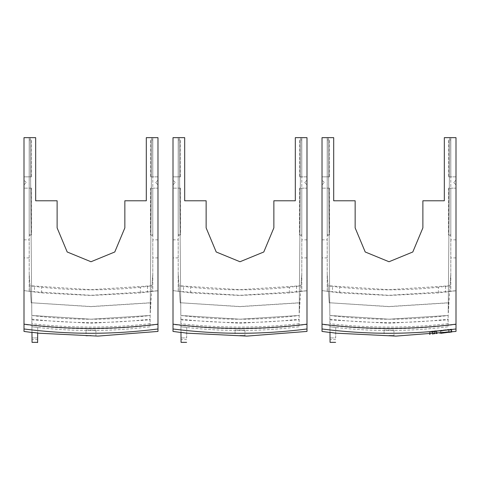 <?xml version="1.0" encoding="UTF-8"?>
<svg xmlns="http://www.w3.org/2000/svg" width="480" height="480" viewBox="0 0 480 480"><rect width="100%" height="100%" fill="white"/><g stroke="black" fill="none" stroke-linecap="round" stroke-linejoin="round"><path stroke-width="0.36" stroke-dasharray="2.4 1.8" d="M157.974 180.078L155.718 182.502L157.974 184.92L157.974 188.148L152.784 188.148L152.784 176.856L157.974 176.856L157.974 180.078L155.718 182.502L157.974 184.92L157.974 180.078M157.974 331.428L157.974 188.148L150.666 188.148L152.784 188.148L152.784 234.708L150.666 235.068L152.784 235.332L152.784 234.708M157.974 328.974L157.974 324.432C113.316 330.234 68.658 330.234 24 324.432L24 328.974L24 324.432M157.974 176.856L157.974 137.658L152.784 137.658L152.784 176.856L152.784 139.92L152.784 176.856L150.666 176.856L157.974 176.856M150.666 188.148L150.666 235.068L150.666 188.148M157.974 239.844L152.784 239.844L152.784 188.148L152.784 235.332M152.784 137.658L151.716 137.658L150.21 310.734L152.784 273.912L152.784 137.658M140.352 292.914L140.352 287.244L151.95 285.822L152.784 273.912L152.784 291.408L140.352 292.914L90.99 295.476L41.622 292.914L24 290.604L24 331.428M152.784 239.844L152.784 291.408M150.666 176.856L150.666 139.92L152.784 139.92L150.522 139.92L150.666 176.856M31.956 332.466L30.258 137.658L35.67 137.658L35.67 200.784L57.12 200.784L57.12 227.88L67.2 251.988L90.99 261.744L114.774 251.982L124.854 227.88L124.854 200.784L146.304 200.784L146.304 137.658L151.716 137.658L150.066 326.79L150.168 315.492L90.99 319.218L31.812 315.492L31.908 326.79C71.292 331.74 110.682 331.74 150.066 326.79M24 290.604L30.42 291.462L90.99 295.302L151.554 291.462L150.168 315.486L90.99 319.206L31.812 315.492L30.258 137.658L24 137.658L24 290.754M24 184.92L26.256 182.502L24 184.92M24 239.844L29.19 239.844L29.19 188.148L31.452 188.148L24 188.148L29.19 188.148L29.19 137.658L29.19 291.408M24 176.856L29.19 176.856L29.19 139.92L29.19 176.856L24 176.856M26.256 182.502L24 180.078L26.256 182.502M29.19 291.456L29.19 257.91L24 257.91M29.19 257.91L29.19 239.844M157.974 290.754L152.784 291.462M151.95 285.822L151.554 291.462L157.974 290.604M31.956 332.484L37.686 333.162C37.566 347.406 37.59 344.112 37.692 333L37.644 337.908L32.004 337.908L37.644 337.908L37.686 333.15L31.956 332.484M150.756 302.862L90.99 306.648L31.212 302.748L90.99 306.528L150.768 302.748M151.956 285.744L90.99 289.686L30.018 285.744L31.218 302.862M32.016 338.832L32.022 339.576L37.632 339.576M32.004 337.896L31.908 326.778L37.746 327.474L37.698 333.15M31.212 302.748L29.19 273.912L30.024 285.822L34.482 286.38L34.482 292.068M29.19 234.708L29.19 188.148L29.19 235.332L31.308 235.068L29.19 234.708L29.19 235.332M140.352 287.244C107.442 290.694 74.532 290.694 41.622 287.244L34.482 286.38M147.498 286.38L147.498 292.068M31.848 319.908L90.99 323.256L150.126 319.908M150.096 323.694C110.694 328.2 71.286 328.2 31.878 323.694M31.842 319.158C71.274 323.718 110.706 323.718 150.132 319.158M37.746 327.474L31.908 326.736M86.052 330.072L95.922 330.072L86.052 330.072L86.052 335.724M37.746 327.438L37.698 333.114M95.922 330.072L95.922 335.724M31.308 176.856L29.19 176.856L31.452 176.856L31.308 139.92L29.19 139.92L31.452 139.92L31.308 176.856M41.622 292.914L41.622 287.244M31.308 235.068L31.308 188.148L31.308 235.068M157.974 257.91L152.784 257.91M306.99 180.078L304.728 182.502L306.99 184.92L306.99 188.148L301.794 188.148L301.794 176.856L306.99 176.856L306.99 180.078L304.728 182.502L306.99 184.92L306.99 180.078M306.99 331.428L306.99 188.148L299.676 188.148L301.794 188.148L301.794 234.708L299.676 235.068L301.794 235.332L301.794 234.708M306.99 328.974L306.99 324.432C262.332 330.234 217.674 330.234 173.01 324.432L173.01 328.974L173.01 324.432M306.99 176.856L306.99 137.658L301.794 137.658L301.794 176.856L301.794 139.92L301.794 176.856L299.676 176.856L306.99 176.856M299.676 188.148L299.676 235.068L299.676 188.148M306.99 239.844L301.794 239.844L301.794 188.148L301.794 235.332M301.794 137.658L300.732 137.658L299.22 310.734L301.794 273.912L301.794 137.658M289.368 292.914L289.368 287.244L300.96 285.822L301.794 273.912L301.794 291.408L289.368 292.914L240 295.476L190.632 292.914L173.01 290.604L173.01 331.428M301.794 239.844L301.794 291.408M299.676 176.856L299.676 139.92L301.794 139.92L299.538 139.92L299.676 176.856M180.972 332.316L179.268 137.658L184.686 137.658L184.686 200.784L206.136 200.784L206.136 227.88L216.21 251.988L240 261.744L263.79 251.982L273.864 227.88L273.864 200.784L295.314 200.784L295.314 137.658L300.732 137.658L299.082 326.79L299.178 315.492L240 319.218L180.822 315.492L180.918 326.79C220.308 331.74 259.692 331.74 299.082 326.79M173.01 290.604L179.43 291.462L240 295.302L300.57 291.462L299.178 315.486L240 319.206L180.822 315.492L179.268 137.658L173.01 137.658L173.01 290.754M173.01 184.92L175.272 182.502L173.01 184.92M173.01 239.844L178.206 239.844L178.206 188.148L180.462 188.148L173.01 188.148L178.206 188.148L178.206 137.658L178.206 291.408M173.01 176.856L178.206 176.856L178.206 139.92L178.206 176.856L173.01 176.856M175.272 182.502L173.01 180.078L175.272 182.502M178.206 291.456L178.206 257.91L173.01 257.91M178.206 257.91L178.206 239.844M306.99 290.754L301.794 291.462M300.96 285.822L300.57 291.462L306.99 290.604M180.972 332.466L186.702 333L186.66 337.908L181.02 337.908L186.66 337.908L186.702 333.15L180.972 332.484L181.05 341.898M299.772 302.862L240 306.648L180.222 302.748L240 306.528L299.778 302.748M300.966 285.744L240 289.686L179.034 285.744L180.228 302.862M181.026 338.832L181.032 339.576L186.642 339.576M181.02 337.896L180.918 326.778L186.762 327.474L186.708 333.15M180.222 302.748L178.206 273.912L179.04 285.822L183.492 286.38L183.492 292.068M178.206 234.708L178.206 188.148L178.206 235.332L180.324 235.068L178.206 234.708L178.206 235.332M289.368 287.244C256.452 290.694 223.542 290.694 190.632 287.244L183.492 286.38M296.508 286.38L296.508 292.068M180.858 319.908L240 323.256L299.142 319.908M299.106 323.694C259.704 328.2 220.296 328.2 180.894 323.694M180.852 319.158C220.284 323.718 259.716 323.718 299.148 319.158M186.762 327.474L180.918 326.736M235.068 330.072L244.932 330.072L235.068 330.072L235.068 335.724M186.762 327.438L186.708 333.114M244.932 330.072L244.932 335.724M180.324 176.856L178.206 176.856L180.462 176.856L180.324 139.92L178.206 139.92L180.462 139.92L180.324 176.856M190.632 292.914L190.632 287.244M180.324 235.068L180.324 188.148L180.324 235.068M306.99 257.91L301.794 257.91M456 180.078L453.744 182.502L456 184.92L456 188.148L450.81 188.148L450.81 176.856L456 176.856L456 180.078L453.744 182.502L456 184.92L456 180.078M456 331.428L456 188.148L448.692 188.148L450.81 188.148L450.81 234.708L448.692 235.068L450.81 235.332L450.81 234.708M456 328.974L456 324.432C411.342 330.234 366.684 330.234 322.026 324.432L322.026 328.974L322.026 324.432M456 176.856L456 137.658L450.81 137.658L450.81 176.856L450.81 139.92L450.81 176.856L448.692 176.856L456 176.856M448.692 188.148L448.692 235.068L448.692 188.148M456 239.844L450.81 239.844L450.81 188.148L450.81 235.332M450.81 137.658L449.742 137.658L448.23 310.734L450.81 273.912L450.81 137.658M438.378 292.914L438.378 287.244L449.976 285.822L450.81 273.912L450.81 291.408L438.378 292.914L389.01 295.476L339.648 292.914L322.026 290.604L322.026 331.428M450.81 239.844L450.81 291.408M448.692 176.856L448.692 139.92L450.81 139.92L448.548 139.92L448.692 176.856M329.982 332.466L328.284 137.658L333.696 137.658L333.696 200.784L355.146 200.784L355.146 227.88L365.226 251.988L389.016 261.744L412.8 251.982L422.88 227.88L422.88 200.784L444.33 200.784L444.33 137.658L449.742 137.658L448.092 326.79L448.188 315.492L389.01 319.218L329.832 315.492L329.934 326.79C369.318 331.74 408.708 331.74 448.092 326.79M322.026 290.604L328.446 291.462L389.01 295.302L449.58 291.462L448.188 315.486L389.01 319.206L329.832 315.492L328.284 137.658L322.026 137.658L322.026 290.754M322.026 184.92L324.282 182.502L322.026 184.92M322.026 239.844L327.216 239.844L327.216 188.148L329.478 188.148L322.026 188.148L327.216 188.148L327.216 137.658L327.216 291.408M322.026 176.856L327.216 176.856L327.216 139.92L327.216 176.856L322.026 176.856M324.282 182.502L322.026 180.078L324.282 182.502M327.216 291.456L327.216 257.91L322.026 257.91M327.216 257.91L327.216 239.844M456 290.754L450.81 291.462M449.976 285.822L449.58 291.462L456 290.604M329.982 332.484L335.712 333L335.67 337.908L330.03 337.908L335.67 337.908L335.712 333.15L329.982 332.484M448.782 302.862L389.01 306.648L329.232 302.748L389.01 306.528L448.788 302.748M449.982 285.744L389.01 289.686L328.044 285.744L329.244 302.862M330.036 338.832L330.042 339.576L335.658 339.576M330.03 337.896L329.934 326.778L335.772 327.474L335.724 333.15M329.232 302.748L327.216 273.912L328.05 285.822L332.502 286.38L332.502 292.068M327.216 234.708L327.216 188.148L327.216 235.332L329.334 235.068L327.216 234.708L327.216 235.332M438.378 287.244C405.468 290.694 372.558 290.694 339.648 287.244L332.502 286.38M445.518 286.38L445.518 292.068M329.874 319.908L389.01 323.256L448.152 319.908M448.122 323.694C408.714 328.2 369.312 328.2 329.904 323.694M329.868 319.158C369.3 323.718 408.726 323.718 448.158 319.158M335.772 327.474L329.934 326.736M384.078 330.072L393.948 330.072L384.078 330.072L384.078 335.724M335.772 327.438L335.724 333.114M393.948 330.072L393.948 335.724M329.334 176.856L327.216 176.856L329.478 176.856L329.334 139.92L327.216 139.92L329.478 139.92L329.334 176.856M339.648 292.914L339.648 287.244M329.334 235.068L329.334 188.148L329.334 235.068M451.278 331.938L450.984 329.178L451.614 329.13L451.614 329.874L451.614 329.13L450.984 329.178L448.656 329.598L448.656 330.342L451.506 329.904L451.716 331.878M440.526 331.206L443.484 330.738L443.484 330.162L448.872 329.382L436.614 330.84L440.526 330.48L440.526 331.206L441.156 331.158L443.484 330.738L443.484 330.162L448.872 329.382L436.614 330.84L440.526 330.48L440.754 333.324L440.526 331.206L440.676 332.64L449.004 331.632L436.95 332.928L440.676 332.64L440.526 331.206M434.994 333.858L434.724 331.32L434.922 333.18L432.576 333.456L432.396 331.746L432.636 334.008L432.396 331.866L432.57 333.474L432.936 333.438L432.768 331.848L432.396 331.746L434.832 331.29L432.396 331.338L436.308 330.714L432.546 331.086L429.438 331.638L429.438 332.388L429.81 332.376L436.2 331.53L432.396 331.866L434.832 331.29L432.396 331.338L436.308 330.714L429.438 331.638L429.438 332.388L436.308 331.5L432.768 331.848L433.002 334.092M456 257.91L450.81 257.91M451.782 331.44L448.806 331.776L451.782 331.44L451.614 329.874L451.824 331.866M451.218 331.398L450.984 329.178L448.656 329.598L448.656 330.342L451.506 329.904L451.668 331.452M437.022 333.618L436.722 330.81L437.28 333.588M449.064 332.214L448.506 329.394L448.806 332.244M434.736 333.882L434.46 331.302L434.922 333.18L432.6 333.42L432.396 331.5L432.666 334.002L432.396 331.5L432.6 333.42L436.434 332.964L429.594 333.816L436.362 333.078L432.936 333.438M436.44 333.762L435.936 331.512L436.182 333.786M436.506 333.636L435.936 330.726L436.254 333.66M432.624 334.008L432.576 333.456M451.614 329.13L451.902 331.86L451.614 329.13M449.49 332.19L449.436 331.71M448.656 330.342L448.872 332.37L448.656 330.342M448.944 332.268L448.878 331.668M448.986 331.656L449.052 332.256M441.366 333.126L441.306 332.574M440.814 333.186L440.526 330.48L440.814 333.186M440.376 332.568L440.448 333.228M439.254 333.354L439.182 332.67M439.44 332.64L439.512 333.324M446.832 332.49L446.772 331.89M446.508 331.92L446.574 332.52M444.144 332.814L444.072 332.178M443.7 332.22L443.772 332.856M443.712 332.862L443.652 332.304M443.538 332.316L443.598 332.874M434.202 333.978L434.13 333.336M433.872 333.366L433.938 334.002M430.014 334.278L429.96 333.78M429.438 332.388L429.654 334.404L429.438 332.388M429.726 334.308L429.66 333.708M429.768 333.696L429.834 334.296M432.594 334.014L432.528 333.378M432.792 333.348L432.858 333.984M434.274 333.852L434.202 333.222M433.944 333.252L434.01 333.876M433.05 333.966L432.99 333.354M432.618 333.396L432.678 334.002M432.966 333.384L433.038 334.044M432.756 334.068L432.69 333.438M440.748 332.532L440.526 330.48L440.748 332.532M150.522 188.148L150.522 235.02M31.812 315.492C71.262 320.46 110.712 320.46 150.168 315.492M31.452 139.92L31.452 176.856M31.452 188.148L31.452 235.02M150.522 139.92L150.522 176.856M299.538 188.148L299.538 235.02M180.822 315.492C220.272 320.46 259.728 320.46 299.178 315.492M180.462 139.92L180.462 176.856M180.462 188.148L180.462 235.02M299.538 139.92L299.538 176.856M448.548 188.148L448.548 235.02M329.832 315.492C369.288 320.46 408.738 320.46 448.188 315.492M329.478 139.92L329.478 176.856M329.478 188.148L329.478 235.02M436.836 332.94L436.914 333.63M449.112 331.62L449.172 332.208M436.476 333.066L436.548 333.75M436.548 332.952L436.62 333.63M435.03 333.168L435.102 333.852M448.548 139.92L448.548 176.856"/><path stroke-width="0.72" d="M157.974 324.432L157.974 331.428L97.89 336.096L37.686 333.162C37.566 347.406 37.59 344.112 37.692 333L31.956 332.316L32.046 342.324L31.956 332.484L24 331.428L24 324.174C68.658 329.844 113.316 329.844 157.974 324.174L157.974 328.974C113.322 334.71 68.664 334.71 24 328.974M24 324.174L24 137.658L35.67 137.658L35.67 200.784L57.12 200.784L57.12 227.88L67.194 251.982L90.99 261.744L114.78 251.982L124.854 227.88L124.854 200.784L146.304 200.784L146.304 137.658L157.974 137.658L157.974 324.174M31.956 332.466L32.004 337.908M90.99 335.622L86.052 335.724L90.99 335.622M32.004 337.896L32.016 338.832M306.99 324.432L306.99 331.428L246.9 336.096L186.702 333.162L180.972 332.316L181.056 342.324L180.972 332.484L173.01 331.428L173.01 324.174C217.668 329.844 262.332 329.844 306.99 324.174L306.99 328.974C262.338 334.71 217.68 334.71 173.01 328.974M173.01 324.174L173.01 137.658L184.686 137.658L184.686 200.784L206.136 200.784L206.136 227.88L216.21 251.982L240 261.744L263.79 251.982L273.864 227.88L273.864 200.784L295.314 200.784L295.314 137.658L306.99 137.658L306.99 324.174M180.972 332.466L181.02 337.908M240 335.622L244.932 335.724L240 335.622M181.05 341.898L181.056 342.342L186.618 342.342M181.02 337.896L181.026 338.832M456 324.432L456 331.428L395.916 336.096L335.712 333.162L329.982 332.316L330.066 342.324L329.982 332.484L322.026 331.428L322.026 324.174C366.684 329.844 411.342 329.844 456 324.174L456 328.974C411.348 334.71 366.69 334.71 322.026 328.974M322.026 324.174L322.026 137.658L333.696 137.658L333.696 200.784L355.146 200.784L355.146 227.88L365.22 251.982L389.016 261.744L412.806 251.982L422.88 227.88L422.88 200.784L444.33 200.784L444.33 137.658L456 137.658L456 324.174M329.982 332.466L330.03 337.908M389.01 335.622L393.948 335.724L389.01 335.622M451.836 331.974L448.872 332.37L451.824 331.866M440.754 333.324L449.064 332.22L440.754 333.324M440.82 333.228L440.448 333.228M433.002 334.092L432.648 334.11M430.014 334.278L429.654 334.404M432.672 334.074L433.038 334.044M330.03 337.896L330.036 338.832M32.046 342.342L37.608 342.342M330.066 342.342L335.634 342.342"/></g></svg>
